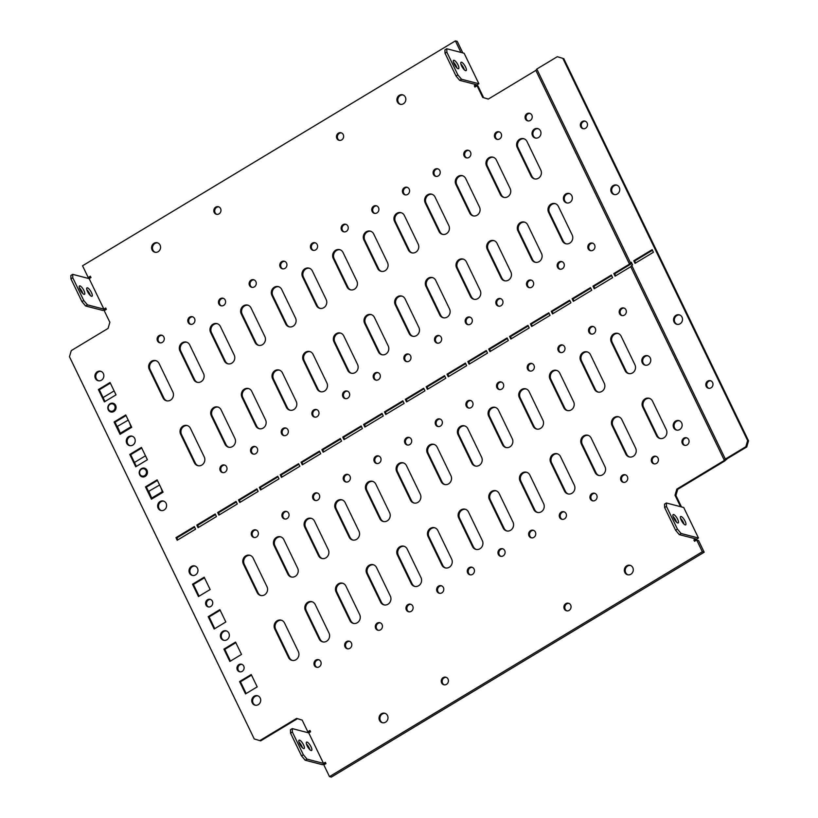 <?xml version="1.0" encoding="UTF-8"?>
<svg xmlns="http://www.w3.org/2000/svg" width="818" height="818" viewBox="0 0 818 818"><rect width="100%" height="100%" fill="white"/><g stroke="black" fill="none" stroke-linecap="round" stroke-linejoin="round"><path stroke-width="1.23" d="M336.863 138.457A3.906 3.558 104.6 0 1 341.034 132.751A3.906 3.558 104.6 0 1 342.814 138.866A3.906 3.558 104.6 0 1 336.863 138.457M339.521 140.399A3.906 3.558 104.6 0 1 341.474 132.905M397.384 101.953A4.877 4.448 104.6 0 1 402.599 94.827A4.877 4.448 104.6 0 1 404.828 102.454A4.877 4.448 104.6 0 1 397.384 101.953M400.605 104.367A4.877 4.448 104.6 0 1 403.039 94.97M220.584 208.58A3.906 3.558 -75.4 0 0 214.633 208.181A3.906 3.558 -75.4 0 0 216.412 214.285A3.906 3.558 -75.4 0 0 220.584 208.58M218.825 206.872A3.906 3.558 -75.4 0 0 216.872 214.367M160.062 245.083A4.877 4.448 -75.4 0 0 152.618 244.582A4.877 4.448 -75.4 0 0 154.847 252.22A4.877 4.448 -75.4 0 0 160.062 245.083M157.741 242.905A4.877 4.448 -75.4 0 0 155.297 252.302M441.648 682.907A3.906 3.558 104.6 0 1 445.82 677.202A3.906 3.558 104.6 0 1 447.599 683.316A3.906 3.558 104.6 0 1 441.648 682.907M444.307 684.85A3.906 3.558 104.6 0 1 446.26 677.355M379.521 720.372A4.877 4.448 104.6 0 1 384.736 713.245A4.877 4.448 104.6 0 1 386.975 720.883A4.877 4.448 104.6 0 1 379.521 720.372M382.742 722.785A4.877 4.448 104.6 0 1 385.186 713.388M570.678 605.085A3.906 3.558 -75.4 0 0 564.717 604.686A3.906 3.558 -75.4 0 0 566.506 610.79A3.906 3.558 -75.4 0 0 570.678 605.085M568.909 603.377A3.906 3.558 -75.4 0 0 566.966 610.872M632.795 567.62A4.877 4.448 -75.4 0 0 625.351 567.119A4.877 4.448 -75.4 0 0 627.58 574.747A4.877 4.448 -75.4 0 0 632.795 567.62M630.484 565.442A4.877 4.448 -75.4 0 0 628.04 574.839M347.691 648.827A3.906 3.558 104.6 0 1 349.644 641.332M351.413 643.04A3.906 3.558 -75.4 0 0 345.452 642.641A3.906 3.558 -75.4 0 0 347.241 648.746A3.906 3.558 -75.4 0 0 351.413 643.04M190.839 324.357A3.906 3.558 104.6 0 1 192.792 316.863M194.551 318.57A3.906 3.558 -75.4 0 0 188.6 318.171A3.906 3.558 -75.4 0 0 190.379 324.276A3.906 3.558 -75.4 0 0 194.551 318.57M160.175 342.854A3.906 3.558 104.6 0 1 162.128 335.36M163.897 337.067A3.906 3.558 -75.4 0 0 157.935 336.658A3.906 3.558 -75.4 0 0 159.725 342.773A3.906 3.558 -75.4 0 0 163.897 337.067M317.036 667.324A3.906 3.558 104.6 0 1 318.979 659.829M320.748 661.537A3.906 3.558 -75.4 0 0 314.787 661.128A3.906 3.558 -75.4 0 0 316.576 667.243A3.906 3.558 -75.4 0 0 320.748 661.537M255.461 705.259A4.877 4.448 104.6 0 1 257.905 695.862M260.216 698.04A4.877 4.448 -75.4 0 0 252.772 697.539A4.877 4.448 -75.4 0 0 255.001 705.167A4.877 4.448 -75.4 0 0 260.216 698.04M98.61 380.789A4.877 4.448 104.6 0 1 101.043 371.392M103.365 373.57A4.877 4.448 -75.4 0 0 95.921 373.069A4.877 4.448 -75.4 0 0 98.15 380.697A4.877 4.448 -75.4 0 0 103.365 373.57M408.836 354.184A3.906 3.558 -75.4 0 0 406.894 361.679M404.235 359.746A3.906 3.558 104.6 0 1 408.397 354.041A3.906 3.558 104.6 0 1 410.186 360.145A3.906 3.558 104.6 0 1 404.235 359.746M378.182 372.681A3.906 3.558 -75.4 0 0 376.229 380.176M373.57 378.233A3.906 3.558 104.6 0 1 377.742 372.538A3.906 3.558 104.6 0 1 379.521 378.642A3.906 3.558 104.6 0 1 373.57 378.233M470.166 317.2A3.906 3.558 -75.4 0 0 468.223 324.695M465.554 322.752A3.906 3.558 104.6 0 1 469.726 317.057A3.906 3.558 104.6 0 1 471.516 323.161A3.906 3.558 104.6 0 1 465.554 322.752M439.501 335.697A3.906 3.558 -75.4 0 0 437.558 343.192M434.89 341.249A3.906 3.558 104.6 0 1 439.061 335.544A3.906 3.558 104.6 0 1 440.851 341.658A3.906 3.558 104.6 0 1 434.89 341.249M286.188 428.162A3.906 3.558 -75.4 0 0 284.245 435.657M281.576 433.714A3.906 3.558 104.6 0 1 285.748 428.008A3.906 3.558 104.6 0 1 287.537 434.123A3.906 3.558 104.6 0 1 281.576 433.714M255.533 446.648A3.906 3.558 -75.4 0 0 253.58 454.143M250.922 452.211A3.906 3.558 104.6 0 1 255.093 446.505A3.906 3.558 104.6 0 1 256.872 452.61A3.906 3.558 104.6 0 1 250.922 452.211M347.517 391.178A3.906 3.558 -75.4 0 0 345.574 398.673M342.906 396.73A3.906 3.558 104.6 0 1 347.077 391.024A3.906 3.558 104.6 0 1 348.867 397.129A3.906 3.558 104.6 0 1 342.906 396.73M316.852 409.665A3.906 3.558 -75.4 0 0 314.91 417.16M312.241 415.217A3.906 3.558 104.6 0 1 316.413 409.521A3.906 3.558 104.6 0 1 318.202 415.626A3.906 3.558 104.6 0 1 312.241 415.217M531.495 280.216A3.906 3.558 -75.4 0 0 529.543 287.711M526.884 285.768A3.906 3.558 104.6 0 1 531.056 280.063A3.906 3.558 104.6 0 1 532.835 286.177A3.906 3.558 104.6 0 1 526.884 285.768M500.831 298.713A3.906 3.558 -75.4 0 0 498.878 306.208M496.219 304.265A3.906 3.558 104.6 0 1 500.391 298.56A3.906 3.558 104.6 0 1 502.17 304.664A3.906 3.558 104.6 0 1 496.219 304.265M592.815 243.232A3.906 3.558 -75.4 0 0 590.872 250.727M588.203 248.784A3.906 3.558 104.6 0 1 592.375 243.079A3.906 3.558 104.6 0 1 594.165 249.193A3.906 3.558 104.6 0 1 588.203 248.784M562.15 261.719A3.906 3.558 -75.4 0 0 560.207 269.214M557.539 267.281A3.906 3.558 104.6 0 1 561.71 261.576A3.906 3.558 104.6 0 1 563.5 267.68A3.906 3.558 104.6 0 1 557.539 267.281M224.868 465.145A3.906 3.558 -75.4 0 0 222.915 472.64M220.257 470.698A3.906 3.558 104.6 0 1 224.429 465.002A3.906 3.558 104.6 0 1 226.208 471.107A3.906 3.558 104.6 0 1 220.257 470.698M284.95 519.041A3.906 3.558 104.6 0 1 286.903 511.547M288.662 513.254A3.906 3.558 -75.4 0 0 282.711 512.855A3.906 3.558 -75.4 0 0 284.5 518.96A3.906 3.558 -75.4 0 0 288.662 513.254M254.296 537.538A3.906 3.558 104.6 0 1 256.238 530.044M258.007 531.751A3.906 3.558 -75.4 0 0 252.046 531.342A3.906 3.558 -75.4 0 0 253.836 537.446A3.906 3.558 -75.4 0 0 258.007 531.751M580.729 126.8A3.906 3.558 104.6 0 1 584.901 121.095A3.906 3.558 104.6 0 1 586.68 127.209A3.906 3.558 104.6 0 1 580.729 126.8M583.387 128.743A3.906 3.558 104.6 0 1 585.34 121.248M611.302 192.179A4.877 4.448 104.6 0 1 616.516 185.042A4.877 4.448 104.6 0 1 618.745 192.68A4.877 4.448 104.6 0 1 611.302 192.179M614.512 194.582A4.877 4.448 104.6 0 1 616.956 185.185M538.162 128.712A4.877 4.448 -75.4 0 0 535.718 138.109M540.483 130.89A4.877 4.448 -75.4 0 0 533.039 130.389A4.877 4.448 -75.4 0 0 535.269 138.017A4.877 4.448 -75.4 0 0 540.483 130.89M569.533 193.61A4.877 4.448 -75.4 0 0 567.099 203.007M571.854 195.788A4.877 4.448 -75.4 0 0 564.41 195.277A4.877 4.448 -75.4 0 0 566.639 202.915A4.877 4.448 -75.4 0 0 571.854 195.788M453.458 62.209A4.877 1.472 -121.1 0 1 456.199 66.115A4.877 1.472 -121.1 0 1 456.894 67.904M454.154 63.998A4.877 1.472 -121.1 0 1 453.581 60.317A4.877 1.472 -121.1 0 1 458.039 65.011A4.877 1.472 -121.1 0 1 458.622 68.681A4.877 1.472 -121.1 0 1 454.154 63.998M460.933 64.152A4.877 1.472 -121.1 0 1 463.683 68.058A4.877 1.472 -121.1 0 1 464.379 69.847M461.628 65.941A4.877 1.472 -121.1 0 1 461.055 62.26A4.877 1.472 -121.1 0 1 465.524 66.953A4.877 1.472 -121.1 0 1 466.096 70.624A4.877 1.472 -121.1 0 1 461.628 65.941M83.957 290.625A4.877 1.472 58.9 0 0 79.499 285.932A4.877 1.472 58.9 0 0 80.072 289.613A4.877 1.472 58.9 0 0 84.54 294.296A4.877 1.472 58.9 0 0 83.957 290.625M82.812 293.519A4.877 1.472 58.9 0 0 82.117 291.729A4.877 1.472 58.9 0 0 79.377 287.824M91.442 292.568A4.877 1.472 58.9 0 0 86.974 287.875A4.877 1.472 58.9 0 0 87.546 291.556A4.877 1.472 58.9 0 0 92.015 296.239A4.877 1.472 58.9 0 0 91.442 292.568M90.297 295.462A4.877 1.472 58.9 0 0 89.602 293.672A4.877 1.472 58.9 0 0 86.851 289.766M132.414 436.291A4.877 4.448 -75.4 0 0 129.98 445.687M134.735 438.468A4.877 4.448 -75.4 0 0 127.291 437.957A4.877 4.448 -75.4 0 0 129.52 445.595A4.877 4.448 -75.4 0 0 134.735 438.468M163.784 501.178A4.877 4.448 -75.4 0 0 161.351 510.575M166.105 503.356A4.877 4.448 -75.4 0 0 158.661 502.855A4.877 4.448 -75.4 0 0 160.89 510.483A4.877 4.448 -75.4 0 0 166.105 503.356M712.59 382.527A3.906 3.558 -75.4 0 0 706.629 382.129A3.906 3.558 -75.4 0 0 708.419 388.233A3.906 3.558 -75.4 0 0 712.59 382.527M710.822 380.82A3.906 3.558 -75.4 0 0 708.869 388.315M682.018 317.149A4.877 4.448 -75.4 0 0 674.564 316.648A4.877 4.448 -75.4 0 0 676.803 324.286A4.877 4.448 -75.4 0 0 682.018 317.149M679.697 314.971A4.877 4.448 -75.4 0 0 677.253 324.378M676.895 430.135A4.877 4.448 104.6 0 1 679.329 420.738M673.674 427.722A4.877 4.448 104.6 0 1 678.889 420.595A4.877 4.448 104.6 0 1 681.128 428.233A4.877 4.448 104.6 0 1 673.674 427.722M645.525 365.237A4.877 4.448 104.6 0 1 647.958 355.84M642.304 362.834A4.877 4.448 104.6 0 1 647.519 355.697A4.877 4.448 104.6 0 1 649.748 363.335A4.877 4.448 104.6 0 1 642.304 362.834M676.496 522.16A4.877 1.472 58.9 0 0 675.801 520.371A4.877 1.472 58.9 0 0 673.05 516.465M677.641 519.266A4.877 1.472 58.9 0 0 673.173 514.573A4.877 1.472 58.9 0 0 673.746 518.254A4.877 1.472 58.9 0 0 678.214 522.937A4.877 1.472 58.9 0 0 677.641 519.266M683.971 524.103A4.877 1.472 58.9 0 0 683.275 522.313A4.877 1.472 58.9 0 0 680.535 518.408M685.116 521.209A4.877 1.472 58.9 0 0 680.648 516.516A4.877 1.472 58.9 0 0 681.23 520.197A4.877 1.472 58.9 0 0 685.688 524.88A4.877 1.472 58.9 0 0 685.116 521.209M299.664 743.869A4.877 1.472 -121.1 0 1 299.091 740.188A4.877 1.472 -121.1 0 1 303.56 744.881A4.877 1.472 -121.1 0 1 304.132 748.552A4.877 1.472 -121.1 0 1 299.664 743.869M298.969 742.079A4.877 1.472 -121.1 0 1 301.719 745.985A4.877 1.472 -121.1 0 1 302.415 747.775M307.149 745.811A4.877 1.472 -121.1 0 1 306.566 742.13A4.877 1.472 -121.1 0 1 311.034 746.824A4.877 1.472 -121.1 0 1 311.607 750.495A4.877 1.472 -121.1 0 1 307.149 745.811M306.453 744.022A4.877 1.472 -121.1 0 1 309.194 747.928A4.877 1.472 -121.1 0 1 309.889 749.717M224.091 640.361A4.877 4.448 104.6 0 1 226.535 630.964M220.88 637.958A4.877 4.448 104.6 0 1 226.085 630.831A4.877 4.448 104.6 0 1 228.324 638.459A4.877 4.448 104.6 0 1 220.88 637.958M240.022 671.864A3.906 3.558 104.6 0 1 241.964 664.369M237.353 669.922A3.906 3.558 104.6 0 1 241.525 664.216A3.906 3.558 104.6 0 1 243.314 670.32A3.906 3.558 104.6 0 1 237.353 669.922M192.721 575.473A4.877 4.448 104.6 0 1 195.165 566.076M189.5 573.06A4.877 4.448 104.6 0 1 194.715 565.933A4.877 4.448 104.6 0 1 196.954 573.571A4.877 4.448 104.6 0 1 189.5 573.06M208.651 606.966A3.906 3.558 104.6 0 1 210.594 599.471M205.983 605.023A3.906 3.558 104.6 0 1 210.154 599.328A3.906 3.558 104.6 0 1 211.944 605.432A3.906 3.558 104.6 0 1 205.983 605.023M315.615 500.544A3.906 3.558 104.6 0 1 317.558 493.049M319.327 494.757A3.906 3.558 -75.4 0 0 313.376 494.358A3.906 3.558 -75.4 0 0 315.155 500.463A3.906 3.558 -75.4 0 0 319.327 494.757M346.28 482.058A3.906 3.558 104.6 0 1 348.223 474.563M349.992 476.27A3.906 3.558 -75.4 0 0 344.03 475.861A3.906 3.558 -75.4 0 0 345.82 481.976A3.906 3.558 -75.4 0 0 349.992 476.27M376.945 463.561A3.906 3.558 104.6 0 1 378.887 456.066M380.656 457.773A3.906 3.558 -75.4 0 0 374.695 457.374A3.906 3.558 -75.4 0 0 376.484 463.479A3.906 3.558 -75.4 0 0 380.656 457.773M407.599 445.074A3.906 3.558 104.6 0 1 409.552 437.579M411.321 439.286A3.906 3.558 -75.4 0 0 405.36 438.877A3.906 3.558 -75.4 0 0 407.149 444.982A3.906 3.558 -75.4 0 0 411.321 439.286M438.264 426.577A3.906 3.558 104.6 0 1 440.217 419.082M441.976 420.789A3.906 3.558 -75.4 0 0 436.025 420.38A3.906 3.558 -75.4 0 0 437.804 426.495A3.906 3.558 -75.4 0 0 441.976 420.789M468.929 408.08A3.906 3.558 104.6 0 1 470.871 400.585M472.64 402.292A3.906 3.558 -75.4 0 0 466.689 401.894A3.906 3.558 -75.4 0 0 468.469 407.998A3.906 3.558 -75.4 0 0 472.64 402.292M499.594 389.593A3.906 3.558 104.6 0 1 501.536 382.098M503.305 383.806A3.906 3.558 -75.4 0 0 497.344 383.397A3.906 3.558 -75.4 0 0 499.133 389.511A3.906 3.558 -75.4 0 0 503.305 383.806M530.248 371.096A3.906 3.558 104.6 0 1 532.201 363.601M533.97 365.309A3.906 3.558 -75.4 0 0 528.009 364.91A3.906 3.558 -75.4 0 0 529.798 371.014A3.906 3.558 -75.4 0 0 533.97 365.309M560.913 352.609A3.906 3.558 104.6 0 1 562.866 345.114M564.625 346.822A3.906 3.558 -75.4 0 0 558.674 346.413A3.906 3.558 -75.4 0 0 560.463 352.517A3.906 3.558 -75.4 0 0 564.625 346.822M591.578 334.112A3.906 3.558 104.6 0 1 593.52 326.617M595.289 328.325A3.906 3.558 -75.4 0 0 589.338 327.916A3.906 3.558 -75.4 0 0 591.117 334.03A3.906 3.558 -75.4 0 0 595.289 328.325M622.242 315.615A3.906 3.558 104.6 0 1 624.185 308.12M625.954 309.828A3.906 3.558 -75.4 0 0 619.993 309.429A3.906 3.558 -75.4 0 0 621.782 315.533A3.906 3.558 -75.4 0 0 625.954 309.828M221.504 305.871A3.906 3.558 104.6 0 1 223.447 298.376M225.216 300.083A3.906 3.558 -75.4 0 0 219.265 299.674A3.906 3.558 -75.4 0 0 221.044 305.779A3.906 3.558 -75.4 0 0 225.216 300.083M252.169 287.374A3.906 3.558 104.6 0 1 254.112 279.879M255.881 281.586A3.906 3.558 -75.4 0 0 249.919 281.188A3.906 3.558 -75.4 0 0 251.709 287.292A3.906 3.558 -75.4 0 0 255.881 281.586M282.824 268.887A3.906 3.558 104.6 0 1 284.776 261.392M286.545 263.099A3.906 3.558 -75.4 0 0 280.584 262.69A3.906 3.558 -75.4 0 0 282.374 268.795A3.906 3.558 -75.4 0 0 286.545 263.099M313.488 250.39A3.906 3.558 104.6 0 1 315.441 242.895M317.2 244.602A3.906 3.558 -75.4 0 0 311.249 244.193A3.906 3.558 -75.4 0 0 313.038 250.308A3.906 3.558 -75.4 0 0 317.2 244.602M344.153 231.893A3.906 3.558 104.6 0 1 346.096 224.398M347.865 226.105A3.906 3.558 -75.4 0 0 341.914 225.707A3.906 3.558 -75.4 0 0 343.693 231.811A3.906 3.558 -75.4 0 0 347.865 226.105M374.818 213.406A3.906 3.558 104.6 0 1 376.761 205.911M378.529 207.619A3.906 3.558 -75.4 0 0 372.568 207.21A3.906 3.558 -75.4 0 0 374.358 213.314A3.906 3.558 -75.4 0 0 378.529 207.619M405.483 194.909A3.906 3.558 104.6 0 1 407.425 187.414M409.194 189.122A3.906 3.558 -75.4 0 0 403.233 188.723A3.906 3.558 -75.4 0 0 405.022 194.827A3.906 3.558 -75.4 0 0 409.194 189.122M436.137 176.412A3.906 3.558 104.6 0 1 438.09 168.917M439.849 170.625A3.906 3.558 -75.4 0 0 433.898 170.226A3.906 3.558 -75.4 0 0 435.687 176.33A3.906 3.558 -75.4 0 0 439.849 170.625M466.802 157.925A3.906 3.558 104.6 0 1 468.745 150.43M470.514 152.138A3.906 3.558 -75.4 0 0 464.563 151.729A3.906 3.558 -75.4 0 0 466.342 157.843A3.906 3.558 -75.4 0 0 470.514 152.138M497.467 139.428A3.906 3.558 104.6 0 1 499.409 131.933M501.178 133.641A3.906 3.558 -75.4 0 0 495.217 133.242A3.906 3.558 -75.4 0 0 497.007 139.346A3.906 3.558 -75.4 0 0 501.178 133.641M528.131 120.941A3.906 3.558 104.6 0 1 530.074 113.446M531.843 115.154A3.906 3.558 -75.4 0 0 525.882 114.745A3.906 3.558 -75.4 0 0 527.671 120.849A3.906 3.558 -75.4 0 0 531.843 115.154M378.356 630.341A3.906 3.558 104.6 0 1 380.309 622.846M382.067 624.553A3.906 3.558 -75.4 0 0 376.116 624.144A3.906 3.558 -75.4 0 0 377.896 630.249A3.906 3.558 -75.4 0 0 382.067 624.553M409.02 611.844A3.906 3.558 104.6 0 1 410.963 604.349M412.732 606.056A3.906 3.558 -75.4 0 0 406.781 605.647A3.906 3.558 -75.4 0 0 408.56 611.762A3.906 3.558 -75.4 0 0 412.732 606.056M439.685 593.347A3.906 3.558 104.6 0 1 441.628 585.852M443.397 587.559A3.906 3.558 -75.4 0 0 437.436 587.16A3.906 3.558 -75.4 0 0 439.225 593.265A3.906 3.558 -75.4 0 0 443.397 587.559M470.34 574.86A3.906 3.558 104.6 0 1 472.293 567.365M474.062 569.072A3.906 3.558 -75.4 0 0 468.101 568.663A3.906 3.558 -75.4 0 0 469.89 574.778A3.906 3.558 -75.4 0 0 474.062 569.072M501.005 556.363A3.906 3.558 104.6 0 1 502.958 548.868M504.716 550.575A3.906 3.558 -75.4 0 0 498.765 550.177A3.906 3.558 -75.4 0 0 500.555 556.281A3.906 3.558 -75.4 0 0 504.716 550.575M531.669 537.876A3.906 3.558 104.6 0 1 533.612 530.381M535.381 532.089A3.906 3.558 -75.4 0 0 529.43 531.68A3.906 3.558 -75.4 0 0 531.209 537.784A3.906 3.558 -75.4 0 0 535.381 532.089M562.334 519.379A3.906 3.558 104.6 0 1 564.277 511.884M566.046 513.592A3.906 3.558 -75.4 0 0 560.085 513.183A3.906 3.558 -75.4 0 0 561.874 519.297A3.906 3.558 -75.4 0 0 566.046 513.592M592.999 500.882A3.906 3.558 104.6 0 1 594.942 493.387M596.711 495.094A3.906 3.558 -75.4 0 0 590.749 494.696A3.906 3.558 -75.4 0 0 592.539 500.8A3.906 3.558 -75.4 0 0 596.711 495.094M623.653 482.395A3.906 3.558 104.6 0 1 625.606 474.9M627.375 476.608A3.906 3.558 -75.4 0 0 621.414 476.199A3.906 3.558 -75.4 0 0 623.204 482.303A3.906 3.558 -75.4 0 0 627.375 476.608M654.318 463.898A3.906 3.558 104.6 0 1 656.271 456.403M658.03 458.111A3.906 3.558 -75.4 0 0 652.079 457.712A3.906 3.558 -75.4 0 0 653.858 463.816A3.906 3.558 -75.4 0 0 658.03 458.111M684.983 445.411A3.906 3.558 104.6 0 1 686.926 437.916M688.695 439.624A3.906 3.558 -75.4 0 0 682.744 439.215A3.906 3.558 -75.4 0 0 684.523 445.319A3.906 3.558 -75.4 0 0 688.695 439.624M460.963 52.434L455.391 40.9L82.536 265.778L88.221 277.517L90.369 276.228L90.992 277.527L89.152 278.631L103.896 309.132L105.737 308.028L106.36 309.327L104.213 310.615L109.868 322.302L108.068 328.407L71.268 350.605L69.469 356.72L254.245 738.94L259.807 740.617L296.607 718.419L302.169 720.096L307.813 731.773L309.961 730.484L310.584 731.783L308.744 732.887L323.488 763.388L325.329 762.284L325.963 763.583L323.816 764.871L329.49 776.619L702.345 551.741L696.67 539.992L698.552 540.545L704.196 552.222L702.345 551.741M695.126 540.923L694.789 540.228L698.47 538.009L683.725 507.508L666.373 502.998L666.465 506.434L677.447 529.144L681.118 533.5L679.277 534.614L695.729 538.888L693.889 539.992L694.523 541.291L696.67 539.992M680.566 506.69L675.024 495.217L676.823 489.113L724.4 460.411L630.76 266.699L615.064 276.167L613.807 273.57L614.707 273.805L615.678 275.799M629.502 264.112L535.862 70.399L536.802 69.06L630.443 262.762L629.502 264.112L613.807 273.57M475.534 86.667L475.197 85.972L478.878 83.753L461.526 79.244L459.685 80.358L476.137 84.632L474.297 85.737L474.921 87.035L477.068 85.737L482.722 97.424L488.285 99.101L535.862 70.399M274.02 545.555A6.012 5.47 104.6 0 1 274.674 539.011A6.012 5.47 104.6 0 1 280.441 536.782A6.012 5.47 104.6 0 1 283.836 539.635L297.64 568.193A6.012 5.47 104.6 0 1 296.995 574.727A6.012 5.47 104.6 0 1 291.218 576.966A6.012 5.47 104.6 0 1 287.824 574.103L274.02 545.555L274.92 545.79A6.012 5.47 104.6 0 1 275.431 539.451A6.012 5.47 104.6 0 1 280.881 536.915M243.365 564.042A6.012 5.47 104.6 0 1 244.009 557.508A6.012 5.47 104.6 0 1 249.776 555.269A6.012 5.47 104.6 0 1 253.171 558.132L266.975 586.68A6.012 5.47 104.6 0 1 266.331 593.224A6.012 5.47 104.6 0 1 260.564 595.453A6.012 5.47 104.6 0 1 257.169 592.6L243.365 564.042L244.255 564.277A6.012 5.47 104.6 0 1 244.766 557.948A6.012 5.47 104.6 0 1 250.226 555.412M219.868 609.645L225.829 621.977L214.173 629.001L208.212 616.68L219.868 609.645M204.183 577.201L210.144 589.533L198.488 596.557L192.527 584.226L204.183 577.201M235.553 642.099L241.514 654.42L229.858 661.455L223.897 649.124L235.553 642.099M251.238 674.543L257.2 686.875L245.543 693.899L239.582 681.568L251.238 674.543M304.685 527.058A6.012 5.47 104.6 0 1 305.339 520.524A6.012 5.47 104.6 0 1 311.106 518.285A6.012 5.47 104.6 0 1 314.501 521.148L328.304 549.696A6.012 5.47 104.6 0 1 327.65 556.24A6.012 5.47 104.6 0 1 321.883 558.469A6.012 5.47 104.6 0 1 318.488 555.616L304.685 527.058L305.584 527.293A6.012 5.47 104.6 0 1 306.085 520.964A6.012 5.47 104.6 0 1 311.546 518.428M335.349 508.571A6.012 5.47 104.6 0 1 335.993 502.027A6.012 5.47 104.6 0 1 341.771 499.798A6.012 5.47 104.6 0 1 345.165 502.651L358.969 531.199A6.012 5.47 104.6 0 1 358.315 537.743A6.012 5.47 104.6 0 1 352.548 539.972A6.012 5.47 104.6 0 1 349.153 537.119L335.349 508.571L336.249 508.796A6.012 5.47 104.6 0 1 336.75 502.467A6.012 5.47 104.6 0 1 342.21 499.931M366.014 490.074A6.012 5.47 104.6 0 1 366.658 483.53A6.012 5.47 104.6 0 1 372.425 481.301A6.012 5.47 104.6 0 1 375.82 484.154L389.624 512.712A6.012 5.47 104.6 0 1 388.979 519.246A6.012 5.47 104.6 0 1 383.213 521.485A6.012 5.47 104.6 0 1 379.818 518.632L366.014 490.074L366.914 490.309A6.012 5.47 104.6 0 1 367.415 483.97A6.012 5.47 104.6 0 1 372.875 481.434M396.679 471.577A6.012 5.47 104.6 0 1 397.323 465.043A6.012 5.47 104.6 0 1 403.09 462.804A6.012 5.47 104.6 0 1 406.485 465.667L420.288 494.215A6.012 5.47 104.6 0 1 419.644 500.759A6.012 5.47 104.6 0 1 413.877 502.988A6.012 5.47 104.6 0 1 410.472 500.135L396.679 471.577L397.568 471.812A6.012 5.47 104.6 0 1 398.08 465.483A6.012 5.47 104.6 0 1 403.53 462.947M427.333 453.09A6.012 5.47 104.6 0 1 427.988 446.546A6.012 5.47 104.6 0 1 433.755 444.317A6.012 5.47 104.6 0 1 437.149 447.17L450.953 475.728A6.012 5.47 104.6 0 1 450.299 482.262A6.012 5.47 104.6 0 1 444.532 484.501A6.012 5.47 104.6 0 1 441.137 481.638L427.333 453.09L428.233 453.325A6.012 5.47 104.6 0 1 428.734 446.986A6.012 5.47 104.6 0 1 434.194 444.45M457.998 434.593A6.012 5.47 104.6 0 1 458.642 428.059A6.012 5.47 104.6 0 1 464.419 425.82A6.012 5.47 104.6 0 1 467.814 428.673L481.618 457.231A6.012 5.47 104.6 0 1 480.964 463.775A6.012 5.47 104.6 0 1 475.197 466.004A6.012 5.47 104.6 0 1 471.802 463.152L457.998 434.593L458.898 434.828A6.012 5.47 104.6 0 1 459.399 428.499A6.012 5.47 104.6 0 1 464.859 425.963M488.663 416.106A6.012 5.47 104.6 0 1 489.307 409.562A6.012 5.47 104.6 0 1 495.074 407.333A6.012 5.47 104.6 0 1 498.469 410.186L512.273 438.734A6.012 5.47 104.6 0 1 511.628 445.278A6.012 5.47 104.6 0 1 505.861 447.507A6.012 5.47 104.6 0 1 502.467 444.655L488.663 416.106L489.563 416.331A6.012 5.47 104.6 0 1 490.064 410.002A6.012 5.47 104.6 0 1 495.524 407.466M519.328 397.609A6.012 5.47 104.6 0 1 519.972 391.065A6.012 5.47 104.6 0 1 525.739 388.836A6.012 5.47 104.6 0 1 529.134 391.689L542.937 420.248A6.012 5.47 104.6 0 1 542.293 426.781A6.012 5.47 104.6 0 1 536.526 429.021A6.012 5.47 104.6 0 1 533.131 426.168L519.328 397.609L520.217 397.845A6.012 5.47 104.6 0 1 520.729 391.505A6.012 5.47 104.6 0 1 526.189 388.969M549.982 379.112A6.012 5.47 104.6 0 1 550.637 372.579A6.012 5.47 104.6 0 1 556.404 370.339A6.012 5.47 104.6 0 1 559.798 373.202L573.602 401.75A6.012 5.47 104.6 0 1 572.958 408.294A6.012 5.47 104.6 0 1 567.181 410.524A6.012 5.47 104.6 0 1 563.786 407.671L549.982 379.112L550.882 379.347A6.012 5.47 104.6 0 1 551.383 373.018A6.012 5.47 104.6 0 1 556.843 370.482M580.647 360.626A6.012 5.47 104.6 0 1 581.301 354.082A6.012 5.47 104.6 0 1 587.068 351.852A6.012 5.47 104.6 0 1 590.463 354.705L604.267 383.264A6.012 5.47 104.6 0 1 603.612 389.797A6.012 5.47 104.6 0 1 597.846 392.037A6.012 5.47 104.6 0 1 594.451 389.174L580.647 360.626L581.547 360.861A6.012 5.47 104.6 0 1 582.048 354.521A6.012 5.47 104.6 0 1 587.508 351.985M611.312 342.129A6.012 5.47 104.6 0 1 611.956 335.595A6.012 5.47 104.6 0 1 617.723 333.355A6.012 5.47 104.6 0 1 621.128 336.208L634.932 364.767A6.012 5.47 104.6 0 1 634.277 371.311A6.012 5.47 104.6 0 1 628.51 373.54A6.012 5.47 104.6 0 1 625.116 370.687L611.312 342.129L612.212 342.364A6.012 5.47 104.6 0 1 612.713 336.034A6.012 5.47 104.6 0 1 618.173 333.499M274.736 628.94A6.012 5.47 104.6 0 1 275.38 622.396A6.012 5.47 104.6 0 1 281.147 620.167A6.012 5.47 104.6 0 1 284.541 623.019L298.345 651.578A6.012 5.47 104.6 0 1 297.701 658.112A6.012 5.47 104.6 0 1 291.934 660.351A6.012 5.47 104.6 0 1 288.539 657.498L274.736 628.94L275.635 629.175A6.012 5.47 104.6 0 1 276.136 622.835A6.012 5.47 104.6 0 1 281.596 620.3M305.4 610.443A6.012 5.47 104.6 0 1 306.044 603.909A6.012 5.47 104.6 0 1 311.811 601.67A6.012 5.47 104.6 0 1 315.206 604.533L329.01 633.081A6.012 5.47 104.6 0 1 328.366 639.625A6.012 5.47 104.6 0 1 322.599 641.854A6.012 5.47 104.6 0 1 319.194 639.001L305.4 610.443L306.29 610.678A6.012 5.47 104.6 0 1 306.801 604.349A6.012 5.47 104.6 0 1 312.251 601.813M336.055 591.956A6.012 5.47 104.6 0 1 336.709 585.412A6.012 5.47 104.6 0 1 342.476 583.183A6.012 5.47 104.6 0 1 345.871 586.036L359.675 614.594A6.012 5.47 104.6 0 1 359.02 621.128A6.012 5.47 104.6 0 1 353.253 623.367A6.012 5.47 104.6 0 1 349.859 620.504L336.055 591.956L336.955 592.191A6.012 5.47 104.6 0 1 337.456 585.852A6.012 5.47 104.6 0 1 342.916 583.316M366.72 573.459A6.012 5.47 104.6 0 1 367.364 566.925A6.012 5.47 104.6 0 1 373.141 564.686A6.012 5.47 104.6 0 1 376.536 567.539L390.339 596.097A6.012 5.47 104.6 0 1 389.685 602.641A6.012 5.47 104.6 0 1 383.918 604.87A6.012 5.47 104.6 0 1 380.523 602.017L366.72 573.459L367.619 573.694A6.012 5.47 104.6 0 1 368.12 567.365A6.012 5.47 104.6 0 1 373.581 564.829M397.384 554.972A6.012 5.47 104.6 0 1 398.029 548.428A6.012 5.47 104.6 0 1 403.795 546.199A6.012 5.47 104.6 0 1 407.19 549.052L420.994 577.6A6.012 5.47 104.6 0 1 420.35 584.144A6.012 5.47 104.6 0 1 414.583 586.373A6.012 5.47 104.6 0 1 411.188 583.52L397.384 554.972L398.284 555.197A6.012 5.47 104.6 0 1 398.785 548.868A6.012 5.47 104.6 0 1 404.245 546.332M428.049 536.475A6.012 5.47 104.6 0 1 428.693 529.931A6.012 5.47 104.6 0 1 434.46 527.702A6.012 5.47 104.6 0 1 437.855 530.555L451.659 559.113A6.012 5.47 104.6 0 1 451.015 565.647A6.012 5.47 104.6 0 1 445.248 567.886A6.012 5.47 104.6 0 1 441.853 565.034L428.049 536.475L428.939 536.71A6.012 5.47 104.6 0 1 429.45 530.371A6.012 5.47 104.6 0 1 434.9 527.835M458.704 517.978A6.012 5.47 104.6 0 1 459.358 511.444A6.012 5.47 104.6 0 1 465.125 509.205A6.012 5.47 104.6 0 1 468.52 512.068L482.323 540.616A6.012 5.47 104.6 0 1 481.679 547.16A6.012 5.47 104.6 0 1 475.902 549.389A6.012 5.47 104.6 0 1 472.507 546.536L458.704 517.978L459.604 518.213A6.012 5.47 104.6 0 1 460.105 511.884A6.012 5.47 104.6 0 1 465.565 509.348M489.368 499.491A6.012 5.47 104.6 0 1 490.023 492.947A6.012 5.47 104.6 0 1 495.79 490.718A6.012 5.47 104.6 0 1 499.184 493.571L512.988 522.129A6.012 5.47 104.6 0 1 512.334 528.663A6.012 5.47 104.6 0 1 506.567 530.902A6.012 5.47 104.6 0 1 503.172 528.039L489.368 499.491L490.268 499.726A6.012 5.47 104.6 0 1 490.769 493.387A6.012 5.47 104.6 0 1 496.229 490.851M520.033 480.994A6.012 5.47 104.6 0 1 520.677 474.46A6.012 5.47 104.6 0 1 526.444 472.221A6.012 5.47 104.6 0 1 529.849 475.074L543.643 503.632A6.012 5.47 104.6 0 1 542.999 510.176A6.012 5.47 104.6 0 1 537.232 512.405A6.012 5.47 104.6 0 1 533.837 509.553L520.033 480.994L520.933 481.229A6.012 5.47 104.6 0 1 521.434 474.9A6.012 5.47 104.6 0 1 526.894 472.364M550.698 462.507A6.012 5.47 104.6 0 1 551.342 455.963A6.012 5.47 104.6 0 1 557.109 453.734A6.012 5.47 104.6 0 1 560.504 456.587L574.308 485.135A6.012 5.47 104.6 0 1 573.663 491.679A6.012 5.47 104.6 0 1 567.896 493.908A6.012 5.47 104.6 0 1 564.502 491.056L550.698 462.507L551.588 462.732A6.012 5.47 104.6 0 1 552.099 456.403A6.012 5.47 104.6 0 1 557.559 453.867M581.353 444.01A6.012 5.47 104.6 0 1 582.007 437.466A6.012 5.47 104.6 0 1 587.774 435.237A6.012 5.47 104.6 0 1 591.169 438.09L604.972 466.649A6.012 5.47 104.6 0 1 604.328 473.182A6.012 5.47 104.6 0 1 598.551 475.422A6.012 5.47 104.6 0 1 595.156 472.559L581.353 444.01L582.252 444.246A6.012 5.47 104.6 0 1 582.753 437.906A6.012 5.47 104.6 0 1 588.214 435.37M612.017 425.513A6.012 5.47 104.6 0 1 612.672 418.98A6.012 5.47 104.6 0 1 618.439 416.74A6.012 5.47 104.6 0 1 621.833 419.603L635.637 448.152A6.012 5.47 104.6 0 1 634.983 454.696A6.012 5.47 104.6 0 1 629.216 456.925A6.012 5.47 104.6 0 1 625.821 454.072L612.017 425.513L612.917 425.749A6.012 5.47 104.6 0 1 613.418 419.419A6.012 5.47 104.6 0 1 618.878 416.883M642.682 407.027A6.012 5.47 104.6 0 1 643.326 400.483A6.012 5.47 104.6 0 1 649.103 398.254A6.012 5.47 104.6 0 1 652.498 401.106L666.302 429.665A6.012 5.47 104.6 0 1 665.647 436.199A6.012 5.47 104.6 0 1 659.881 438.438A6.012 5.47 104.6 0 1 656.486 435.575L642.682 407.027L643.582 407.262A6.012 5.47 104.6 0 1 644.083 400.922A6.012 5.47 104.6 0 1 649.543 398.386M157.128 479.859L145.471 486.884L151.432 499.215L163.079 492.191L157.128 479.859M110.062 382.517L98.416 389.552L104.377 401.873L116.023 394.849L110.062 382.517M125.747 414.971L114.101 421.996L120.062 434.327L131.708 427.293L125.747 414.971M141.432 447.415L129.786 454.44L135.747 466.771L147.393 459.747L141.432 447.415M204.234 456.894L190.43 428.346A6.012 5.47 -75.4 0 0 187.036 425.483A6.012 5.47 -75.4 0 0 181.269 427.722A6.012 5.47 -75.4 0 0 180.625 434.256L194.428 462.814A6.012 5.47 -75.4 0 0 197.823 465.667A6.012 5.47 -75.4 0 0 203.59 463.438A6.012 5.47 -75.4 0 0 204.234 456.894M540.81 170.083L527.007 141.534A6.012 5.47 -75.4 0 0 523.612 138.671A6.012 5.47 -75.4 0 0 517.845 140.911A6.012 5.47 -75.4 0 0 517.201 147.444L531.005 176.003A6.012 5.47 -75.4 0 0 534.399 178.856A6.012 5.47 -75.4 0 0 540.166 176.627A6.012 5.47 -75.4 0 0 540.81 170.083M572.181 234.981L558.377 206.422A6.012 5.47 -75.4 0 0 554.982 203.57A6.012 5.47 -75.4 0 0 549.215 205.799A6.012 5.47 -75.4 0 0 548.571 212.343L562.375 240.901A6.012 5.47 -75.4 0 0 565.77 243.754A6.012 5.47 -75.4 0 0 571.537 241.514A6.012 5.47 -75.4 0 0 572.181 234.981M510.156 188.58L496.352 160.021A6.012 5.47 -75.4 0 0 492.957 157.168A6.012 5.47 -75.4 0 0 487.18 159.398A6.012 5.47 -75.4 0 0 486.536 165.942L500.34 194.5A6.012 5.47 -75.4 0 0 503.735 197.353A6.012 5.47 -75.4 0 0 509.502 195.113A6.012 5.47 -75.4 0 0 510.156 188.58M541.526 253.468L527.722 224.919A6.012 5.47 -75.4 0 0 524.328 222.067A6.012 5.47 -75.4 0 0 518.551 224.296A6.012 5.47 -75.4 0 0 517.906 230.84L531.71 259.388A6.012 5.47 -75.4 0 0 535.105 262.241A6.012 5.47 -75.4 0 0 540.872 260.012A6.012 5.47 -75.4 0 0 541.526 253.468M479.491 207.066L465.687 178.518A6.012 5.47 -75.4 0 0 462.293 175.666A6.012 5.47 -75.4 0 0 456.526 177.895A6.012 5.47 -75.4 0 0 455.871 184.439L469.675 212.987A6.012 5.47 -75.4 0 0 473.07 215.84A6.012 5.47 -75.4 0 0 478.837 213.61A6.012 5.47 -75.4 0 0 479.491 207.066M510.861 271.965L497.058 243.416A6.012 5.47 -75.4 0 0 493.663 240.553A6.012 5.47 -75.4 0 0 487.896 242.793A6.012 5.47 -75.4 0 0 487.242 249.326L501.045 277.885A6.012 5.47 -75.4 0 0 504.44 280.738A6.012 5.47 -75.4 0 0 510.207 278.509A6.012 5.47 -75.4 0 0 510.861 271.965M448.826 225.563L435.023 197.015A6.012 5.47 -75.4 0 0 431.628 194.152A6.012 5.47 -75.4 0 0 425.861 196.392A6.012 5.47 -75.4 0 0 425.207 202.925L439.01 231.484A6.012 5.47 -75.4 0 0 442.415 234.337A6.012 5.47 -75.4 0 0 448.182 232.107A6.012 5.47 -75.4 0 0 448.826 225.563M480.197 290.462L466.393 261.903A6.012 5.47 -75.4 0 0 462.998 259.05A6.012 5.47 -75.4 0 0 457.231 261.279A6.012 5.47 -75.4 0 0 456.587 267.823L470.381 296.372A6.012 5.47 -75.4 0 0 473.786 299.235A6.012 5.47 -75.4 0 0 479.553 296.995A6.012 5.47 -75.4 0 0 480.197 290.462M418.162 244.061L404.358 215.502A6.012 5.47 -75.4 0 0 400.963 212.649A6.012 5.47 -75.4 0 0 395.196 214.878A6.012 5.47 -75.4 0 0 394.552 221.422L408.356 249.971A6.012 5.47 -75.4 0 0 411.751 252.834A6.012 5.47 -75.4 0 0 417.517 250.594A6.012 5.47 -75.4 0 0 418.162 244.061M449.532 308.948L435.728 280.4A6.012 5.47 -75.4 0 0 432.333 277.537A6.012 5.47 -75.4 0 0 426.567 279.776A6.012 5.47 -75.4 0 0 425.922 286.31L439.726 314.869A6.012 5.47 -75.4 0 0 443.121 317.721A6.012 5.47 -75.4 0 0 448.888 315.492A6.012 5.47 -75.4 0 0 449.532 308.948M387.497 262.547L373.703 233.999A6.012 5.47 -75.4 0 0 370.298 231.136A6.012 5.47 -75.4 0 0 364.531 233.375A6.012 5.47 -75.4 0 0 363.887 239.919L377.691 268.468A6.012 5.47 -75.4 0 0 381.086 271.32A6.012 5.47 -75.4 0 0 386.853 269.091A6.012 5.47 -75.4 0 0 387.497 262.547M418.877 327.445L405.074 298.887A6.012 5.47 -75.4 0 0 401.679 296.034A6.012 5.47 -75.4 0 0 395.902 298.263A6.012 5.47 -75.4 0 0 395.258 304.807L409.061 333.366A6.012 5.47 -75.4 0 0 412.456 336.218A6.012 5.47 -75.4 0 0 418.223 333.979A6.012 5.47 -75.4 0 0 418.877 327.445M356.842 281.044L343.039 252.486A6.012 5.47 -75.4 0 0 339.644 249.633A6.012 5.47 -75.4 0 0 333.877 251.872A6.012 5.47 -75.4 0 0 333.223 258.406L347.026 286.965A6.012 5.47 -75.4 0 0 350.421 289.817A6.012 5.47 -75.4 0 0 356.188 287.578A6.012 5.47 -75.4 0 0 356.842 281.044M388.213 345.932L374.409 317.384A6.012 5.47 -75.4 0 0 371.014 314.531A6.012 5.47 -75.4 0 0 365.247 316.76A6.012 5.47 -75.4 0 0 364.593 323.304L378.397 351.852A6.012 5.47 -75.4 0 0 381.791 354.705A6.012 5.47 -75.4 0 0 387.558 352.476A6.012 5.47 -75.4 0 0 388.213 345.932M326.178 299.531L312.374 270.983A6.012 5.47 -75.4 0 0 308.979 268.13A6.012 5.47 -75.4 0 0 303.212 270.359A6.012 5.47 -75.4 0 0 302.558 276.903L316.361 305.451A6.012 5.47 -75.4 0 0 319.756 308.314A6.012 5.47 -75.4 0 0 325.533 306.075A6.012 5.47 -75.4 0 0 326.178 299.531M357.548 364.429L343.744 335.881A6.012 5.47 -75.4 0 0 340.349 333.018A6.012 5.47 -75.4 0 0 334.582 335.257A6.012 5.47 -75.4 0 0 333.928 341.791L347.732 370.349A6.012 5.47 -75.4 0 0 351.126 373.202A6.012 5.47 -75.4 0 0 356.904 370.973A6.012 5.47 -75.4 0 0 357.548 364.429M295.513 318.028L281.709 289.48A6.012 5.47 -75.4 0 0 278.314 286.617A6.012 5.47 -75.4 0 0 272.547 288.856A6.012 5.47 -75.4 0 0 271.903 295.39L285.707 323.948A6.012 5.47 -75.4 0 0 289.102 326.801A6.012 5.47 -75.4 0 0 294.869 324.572A6.012 5.47 -75.4 0 0 295.513 318.028M326.883 382.926L313.079 354.368A6.012 5.47 -75.4 0 0 309.685 351.515A6.012 5.47 -75.4 0 0 303.918 353.744A6.012 5.47 -75.4 0 0 303.274 360.288L317.077 388.836A6.012 5.47 -75.4 0 0 320.472 391.699A6.012 5.47 -75.4 0 0 326.239 389.46A6.012 5.47 -75.4 0 0 326.883 382.926M264.848 336.525L251.044 307.967A6.012 5.47 -75.4 0 0 247.649 305.114A6.012 5.47 -75.4 0 0 241.883 307.343A6.012 5.47 -75.4 0 0 241.238 313.887L255.042 342.435A6.012 5.47 -75.4 0 0 258.437 345.298A6.012 5.47 -75.4 0 0 264.204 343.059A6.012 5.47 -75.4 0 0 264.848 336.525M296.218 401.413L282.425 372.865A6.012 5.47 -75.4 0 0 279.02 370.002A6.012 5.47 -75.4 0 0 273.253 372.241A6.012 5.47 -75.4 0 0 272.609 378.785L286.412 407.333A6.012 5.47 -75.4 0 0 289.807 410.186A6.012 5.47 -75.4 0 0 295.574 407.957A6.012 5.47 -75.4 0 0 296.218 401.413M234.193 355.012L220.39 326.464A6.012 5.47 -75.4 0 0 216.995 323.601A6.012 5.47 -75.4 0 0 211.218 325.84A6.012 5.47 -75.4 0 0 210.574 332.384L224.377 360.932A6.012 5.47 -75.4 0 0 227.772 363.785A6.012 5.47 -75.4 0 0 233.539 361.556A6.012 5.47 -75.4 0 0 234.193 355.012M265.564 419.91L251.76 391.352A6.012 5.47 -75.4 0 0 248.365 388.499A6.012 5.47 -75.4 0 0 242.598 390.738A6.012 5.47 -75.4 0 0 241.944 397.272L255.748 425.83A6.012 5.47 -75.4 0 0 259.142 428.683A6.012 5.47 -75.4 0 0 264.909 426.444A6.012 5.47 -75.4 0 0 265.564 419.91M203.529 373.509L189.725 344.951A6.012 5.47 -75.4 0 0 186.33 342.098A6.012 5.47 -75.4 0 0 180.563 344.337A6.012 5.47 -75.4 0 0 179.909 350.871L193.713 379.429A6.012 5.47 -75.4 0 0 197.107 382.282A6.012 5.47 -75.4 0 0 202.874 380.053A6.012 5.47 -75.4 0 0 203.529 373.509M234.899 438.397L221.095 409.849A6.012 5.47 -75.4 0 0 217.7 406.996A6.012 5.47 -75.4 0 0 211.934 409.225A6.012 5.47 -75.4 0 0 211.279 415.769L225.083 444.317A6.012 5.47 -75.4 0 0 228.478 447.18A6.012 5.47 -75.4 0 0 234.255 444.941A6.012 5.47 -75.4 0 0 234.899 438.397M172.864 392.006L159.06 363.448A6.012 5.47 -75.4 0 0 155.665 360.595A6.012 5.47 -75.4 0 0 149.898 362.824A6.012 5.47 -75.4 0 0 149.254 369.368L163.048 397.916A6.012 5.47 -75.4 0 0 166.453 400.779A6.012 5.47 -75.4 0 0 172.22 398.54A6.012 5.47 -75.4 0 0 172.864 392.006M592.958 286.147L594.216 288.744L612.61 277.65L611.363 275.053L592.958 286.147L593.858 286.382L594.819 288.376M175.952 537.651L177.209 540.248L195.604 529.154L194.347 526.557L175.952 537.651L176.852 537.886L177.813 539.88M196.801 525.074L198.058 527.671L216.453 516.577L215.195 513.98L196.801 525.074L197.7 525.309L198.662 527.303M217.649 512.497L218.907 515.095L237.302 504L236.054 501.403L217.649 512.497L218.549 512.733L219.51 514.726M238.498 499.931L239.756 502.518L258.151 491.424L256.903 488.827L238.498 499.931L239.398 500.156L240.369 502.16M259.357 487.354L260.605 489.951L279.01 478.847L277.752 476.26L259.357 487.354L260.247 487.579L261.218 489.583M280.206 474.777L281.453 477.375L299.858 466.28L298.601 463.683L280.206 474.777L281.106 475.013L282.067 477.006M301.055 462.201L302.312 464.798L320.707 453.704L319.449 451.107L301.055 462.201L301.954 462.436L302.916 464.43M321.903 449.624L323.161 452.221L341.556 441.127L340.298 438.53L321.903 449.624L322.803 449.859L323.764 451.853M342.752 437.047L344.01 439.644L362.405 428.55L361.157 425.953L342.752 437.047L343.652 437.282L344.613 439.276M363.601 424.47L364.859 427.068L383.253 415.973L382.006 413.376L363.601 424.47L364.501 424.706L365.472 426.699M384.46 411.904L385.707 414.491L404.112 403.397L402.855 400.8L384.46 411.904L385.35 412.129L386.321 414.133M405.309 399.327L406.556 401.924L424.961 390.82L423.704 388.233L405.309 399.327L406.209 399.562L407.17 401.556M426.158 386.75L427.415 389.348L445.81 378.253L444.552 375.656L426.158 386.75L427.057 386.986L428.019 388.979M447.006 374.174L448.264 376.771L466.659 365.677L465.401 363.08L447.006 374.174L447.906 374.409L448.867 376.403M467.855 361.597L469.113 364.194L487.508 353.1L486.26 350.503L467.855 361.597L468.755 361.832L469.716 363.826M488.704 349.02L489.962 351.617L508.356 340.523L507.109 337.926L488.704 349.02L489.604 349.255L490.575 351.249M509.563 336.443L510.81 339.041L529.215 327.946L527.958 325.349L509.563 336.443L510.452 336.679L511.424 338.672M530.412 323.877L531.659 326.464L550.064 315.37L548.806 312.773L530.412 323.877L531.311 324.102L532.273 326.106M551.26 311.3L552.518 313.897L570.913 302.793L569.655 300.206L551.26 311.3L552.16 311.535L553.121 313.529M572.109 298.723L573.367 301.321L591.762 290.226L590.504 287.629L572.109 298.723L573.009 298.959L573.97 300.952M569.952 300.799L552.16 311.535M528.244 325.953L510.452 336.679M486.546 351.106L468.755 361.832M444.849 376.249L427.057 386.986M403.141 401.403L385.35 412.129M361.444 426.556L343.652 437.282M319.746 451.7L301.954 462.436M278.038 476.853L260.247 487.579M236.341 502.007L218.549 512.733M194.643 527.16L176.852 537.886M611.649 275.656L593.858 286.382M218.14 407.129A6.012 5.47 -75.4 0 0 212.68 409.665A6.012 5.47 -75.4 0 0 212.179 416.004L225.983 444.552A6.012 5.47 -75.4 0 0 228.938 447.272M248.805 388.642A6.012 5.47 -75.4 0 0 243.345 391.168A6.012 5.47 -75.4 0 0 242.844 397.507L256.647 426.055A6.012 5.47 -75.4 0 0 259.603 428.775M279.47 370.145A6.012 5.47 -75.4 0 0 274.01 372.681A6.012 5.47 -75.4 0 0 273.509 379.01L287.312 407.569A6.012 5.47 -75.4 0 0 290.257 410.288M310.134 351.648A6.012 5.47 -75.4 0 0 304.674 354.184A6.012 5.47 -75.4 0 0 304.163 360.523L317.967 389.071A6.012 5.47 -75.4 0 0 320.922 391.791M340.789 333.161A6.012 5.47 -75.4 0 0 335.329 335.697A6.012 5.47 -75.4 0 0 334.828 342.026L348.632 370.585A6.012 5.47 -75.4 0 0 351.587 373.294M371.454 314.664A6.012 5.47 -75.4 0 0 365.994 317.2A6.012 5.47 -75.4 0 0 365.493 323.529L379.296 352.088A6.012 5.47 -75.4 0 0 382.251 354.808M402.119 296.167A6.012 5.47 -75.4 0 0 396.658 298.703A6.012 5.47 -75.4 0 0 396.157 305.042L409.961 333.591A6.012 5.47 -75.4 0 0 412.906 336.31M432.783 277.68A6.012 5.47 -75.4 0 0 427.323 280.216A6.012 5.47 -75.4 0 0 426.822 286.545L440.616 315.104A6.012 5.47 -75.4 0 0 443.571 317.824M463.438 259.183A6.012 5.47 -75.4 0 0 457.988 261.719A6.012 5.47 -75.4 0 0 457.477 268.059L471.28 296.607A6.012 5.47 -75.4 0 0 474.236 299.327M494.103 240.696A6.012 5.47 -75.4 0 0 488.643 243.232A6.012 5.47 -75.4 0 0 488.141 249.562L501.945 278.12A6.012 5.47 -75.4 0 0 504.9 280.83M524.767 222.199A6.012 5.47 -75.4 0 0 519.307 224.735A6.012 5.47 -75.4 0 0 518.806 231.065L532.61 259.623A6.012 5.47 -75.4 0 0 535.565 262.343M555.432 203.702A6.012 5.47 -75.4 0 0 549.972 206.238A6.012 5.47 -75.4 0 0 549.471 212.578L563.275 241.126A6.012 5.47 -75.4 0 0 566.22 243.846M187.475 425.626A6.012 5.47 -75.4 0 0 182.025 428.162A6.012 5.47 -75.4 0 0 181.514 434.491L195.318 463.049A6.012 5.47 -75.4 0 0 198.273 465.759M126.044 415.564L115.001 422.231L118.538 429.552M157.414 480.463L146.371 487.119L149.909 494.45M660.33 438.53A6.012 5.47 104.6 0 1 657.386 435.81L643.582 407.262M629.676 457.027A6.012 5.47 104.6 0 1 626.721 454.307L612.917 425.749M599.011 475.514A6.012 5.47 104.6 0 1 596.056 472.794L582.252 444.246M568.346 494.011A6.012 5.47 104.6 0 1 565.391 491.291L551.588 462.732M537.682 512.497A6.012 5.47 104.6 0 1 534.737 509.778L520.933 481.229M507.027 530.994A6.012 5.47 104.6 0 1 504.072 528.275L490.268 499.726M476.362 549.491A6.012 5.47 104.6 0 1 473.407 546.772L459.604 518.213M445.698 567.978A6.012 5.47 104.6 0 1 442.743 565.258L428.939 536.71M415.033 586.475A6.012 5.47 104.6 0 1 412.088 583.755L398.284 555.197M384.378 604.962A6.012 5.47 104.6 0 1 381.423 602.252L367.619 573.694M353.713 623.459A6.012 5.47 104.6 0 1 350.758 620.739L336.955 592.191M323.049 641.956A6.012 5.47 104.6 0 1 320.094 639.236L306.29 610.678M292.384 660.443A6.012 5.47 104.6 0 1 289.429 657.723L275.635 629.175M628.96 373.632A6.012 5.47 104.6 0 1 626.015 370.912L612.212 342.364M598.306 392.129A6.012 5.47 104.6 0 1 595.351 389.409L581.547 360.861M567.641 410.626A6.012 5.47 104.6 0 1 564.686 407.906L550.882 379.347M536.976 429.113A6.012 5.47 104.6 0 1 534.021 426.393L520.217 397.845M506.311 447.61A6.012 5.47 104.6 0 1 503.367 444.89L489.563 416.331M475.657 466.096A6.012 5.47 104.6 0 1 472.702 463.387L458.898 434.828M444.992 484.593A6.012 5.47 104.6 0 1 442.037 481.874L428.233 453.325M414.327 503.09A6.012 5.47 104.6 0 1 411.372 500.371L397.568 471.812M383.662 521.577A6.012 5.47 104.6 0 1 380.707 518.857L366.914 490.309M352.998 540.074A6.012 5.47 104.6 0 1 350.053 537.354L336.249 508.796M322.343 558.561A6.012 5.47 104.6 0 1 319.388 555.851L305.584 527.293M246.146 693.531L240.482 681.803L251.525 675.147M230.461 661.087L224.797 649.359L235.84 642.692M199.091 596.189L193.426 584.461L204.469 577.805M214.776 628.643L209.111 616.905L220.154 610.248M261.014 595.555A6.012 5.47 104.6 0 1 258.059 592.835L244.255 564.277M291.678 577.058A6.012 5.47 104.6 0 1 288.723 574.338L274.92 545.79M110.358 383.121L99.315 389.777L104.98 401.515M141.729 448.019L130.686 454.675L136.35 466.403M524.062 138.815A6.012 5.47 -75.4 0 0 518.602 141.35A6.012 5.47 -75.4 0 0 518.101 147.68L531.894 176.238A6.012 5.47 -75.4 0 0 534.849 178.958M493.397 157.301A6.012 5.47 -75.4 0 0 487.937 159.837A6.012 5.47 -75.4 0 0 487.436 166.177L501.24 194.725A6.012 5.47 -75.4 0 0 504.185 197.445M462.732 175.798A6.012 5.47 -75.4 0 0 457.272 178.334A6.012 5.47 -75.4 0 0 456.771 184.663L470.575 213.222A6.012 5.47 -75.4 0 0 473.53 215.942M432.068 194.295A6.012 5.47 -75.4 0 0 426.618 196.831A6.012 5.47 -75.4 0 0 426.106 203.161L439.91 231.719A6.012 5.47 -75.4 0 0 442.865 234.429M401.413 212.782A6.012 5.47 -75.4 0 0 395.953 215.318A6.012 5.47 -75.4 0 0 395.442 221.658L409.245 250.206A6.012 5.47 -75.4 0 0 412.2 252.926M370.748 231.279A6.012 5.47 -75.4 0 0 365.288 233.815A6.012 5.47 -75.4 0 0 364.787 240.144L378.591 268.703A6.012 5.47 -75.4 0 0 381.536 271.423M340.084 249.776A6.012 5.47 -75.4 0 0 334.623 252.302A6.012 5.47 -75.4 0 0 334.122 258.641L347.926 287.19A6.012 5.47 -75.4 0 0 350.881 289.909M309.419 268.263A6.012 5.47 -75.4 0 0 303.959 270.799A6.012 5.47 -75.4 0 0 303.458 277.138L317.261 305.687A6.012 5.47 -75.4 0 0 320.216 308.406M278.754 286.76A6.012 5.47 -75.4 0 0 273.304 289.296A6.012 5.47 -75.4 0 0 272.793 295.625L286.597 324.184A6.012 5.47 -75.4 0 0 289.552 326.893M248.099 305.247A6.012 5.47 -75.4 0 0 242.639 307.783A6.012 5.47 -75.4 0 0 242.138 314.122L255.942 342.67A6.012 5.47 -75.4 0 0 258.887 345.39M217.435 323.744A6.012 5.47 -75.4 0 0 211.974 326.28A6.012 5.47 -75.4 0 0 211.473 332.609L225.277 361.167A6.012 5.47 -75.4 0 0 228.232 363.887M186.77 342.241A6.012 5.47 -75.4 0 0 181.31 344.767A6.012 5.47 -75.4 0 0 180.809 351.106L194.612 379.654A6.012 5.47 -75.4 0 0 197.567 382.374M156.105 360.728A6.012 5.47 -75.4 0 0 150.655 363.264A6.012 5.47 -75.4 0 0 150.144 369.603L163.948 398.151A6.012 5.47 -75.4 0 0 166.903 400.871M325.615 762.887L322.548 764.728L305.196 760.229L301.525 755.863L290.543 733.153L290.451 729.728L292.292 728.613L308.744 732.887M307.813 731.773L310.247 731.077M259.807 740.617L260.707 740.842L297.466 718.674M106.023 308.631L102.956 310.472L85.604 305.973L81.933 301.607L83.763 300.503L87.444 304.858L103.896 309.132M88.221 277.517L90.655 276.821M478.878 83.753L464.133 53.252L446.781 48.743L446.873 52.178L445.033 53.282L444.941 49.857L446.781 48.743M482.722 97.424L483.612 97.659L477.968 85.972L477.068 85.737M483.612 97.659L488.326 99.07M614.707 273.805L631.159 263.877L631.619 263.222L629.686 263.846M676.823 489.113L677.713 489.338L724.789 460.953L726.997 458.837L746.732 446.945L745.832 446.71L747.632 440.595L562.856 58.375L557.293 56.698L536.802 69.06M677.713 489.338L675.924 495.452L675.024 495.217M681.466 506.925L675.924 495.452M215.492 514.583L197.7 525.309M257.189 489.43L239.398 500.156M298.887 464.276L281.106 475.013M340.595 439.133L322.803 449.859M382.292 413.98L364.501 424.706M423.99 388.826L406.209 399.562M465.698 363.673L447.906 374.409M507.395 338.529L489.604 349.255M549.093 313.376L531.311 324.102M590.8 288.222L573.009 298.959M724.4 460.411L725.341 459.072L631.7 265.359L630.76 266.699M630.443 262.762L631.312 262.241L632.559 264.838L631.7 265.359M745.832 446.71L725.341 459.072M633.766 260.768L635.024 263.355L653.418 252.261L652.161 249.664L633.766 260.768L634.666 260.993L635.627 262.997M557.293 56.698L562.856 58.375M747.632 440.595L748.531 440.83L563.755 58.61M748.531 440.83L746.732 446.945M652.447 250.267L634.666 260.993M239.582 681.568L240.482 681.803M223.897 649.124L224.797 649.359M192.527 584.226L193.426 584.461M208.212 616.68L209.111 616.905M329.49 776.619L331.341 777.1L704.196 552.222M301.525 755.863L303.366 754.758L307.036 759.114L323.488 763.388M303.366 754.758L292.384 732.049L290.543 733.153M292.292 728.613L292.384 732.049M307.036 759.114L305.196 760.229M693.889 539.992L694.789 540.228M681.118 533.5L698.47 538.009M666.465 506.434L664.625 507.538L675.607 530.248L677.447 529.144M664.625 507.538L664.543 504.113L666.373 502.998M679.277 534.614L675.607 530.248M145.471 486.884L146.371 487.119M98.416 389.552L99.315 389.777M114.101 421.996L115.001 422.231M129.786 454.44L130.686 454.675M462.824 52.914L457.252 41.381L455.391 40.9M89.182 277.711L90.931 277.404M72.7 274.357L72.792 277.793L70.951 278.897L70.859 275.472L72.7 274.357L89.152 278.631M87.444 304.858L85.604 305.973M70.951 278.897L81.933 301.607M72.792 277.793L83.763 300.503M474.297 85.737L475.197 85.972M459.685 80.358L456.015 75.992L457.845 74.888L446.873 52.178M457.845 74.888L461.526 79.244M456.015 75.992L445.033 53.282M148.467 491.465L159.612 485.002M145.492 455.8L134.449 462.467M123.722 468.929L137.741 497.927M152.015 498.868L148.876 491.475M160.931 487.732L162.312 491.69L151.279 498.346M163.048 492.211L162.312 491.69M117.097 426.567L128.242 420.115M114.121 390.912L103.078 397.568M92.352 404.041L106.36 433.039M120.635 433.98L117.495 426.587M129.561 422.845L130.941 426.791L119.909 433.448M131.678 427.323L130.941 426.791M145.348 475.064A3.753 3.425 -75.4 0 0 145.563 469.788A3.753 3.425 -75.4 0 0 140.696 469.798A3.753 3.425 -75.4 0 0 140.492 475.074A3.753 3.425 -75.4 0 0 145.348 475.064M146.115 475.667A4.509 4.11 -75.4 0 0 144.459 468.152A4.509 4.11 -75.4 0 0 139.305 473.734A4.509 4.11 -75.4 0 0 146.115 475.667M113.978 410.176A3.753 3.425 -75.4 0 0 114.193 404.89A3.753 3.425 -75.4 0 0 109.326 404.9A3.753 3.425 -75.4 0 0 109.111 410.186A3.753 3.425 -75.4 0 0 113.978 410.176M114.745 410.779A4.509 4.11 -75.4 0 0 113.088 403.254A4.509 4.11 -75.4 0 0 107.935 408.847A4.509 4.11 -75.4 0 0 114.745 410.779M724.881 459.726L726.813 459.102M724.584 460.145L726.517 459.532M656.486 435.575L657.386 435.81M625.821 454.072L626.721 454.307M595.156 472.559L596.056 472.794M564.502 491.056L565.391 491.291M533.837 509.553L534.737 509.778M503.172 528.039L504.072 528.275M472.507 546.536L473.407 546.772M441.853 565.034L442.743 565.258M411.188 583.52L412.088 583.755M380.523 602.017L381.423 602.252M349.859 620.504L350.758 620.739M319.194 639.001L320.094 639.236M288.539 657.498L289.429 657.723M625.116 370.687L626.015 370.912M594.451 389.174L595.351 389.409M563.786 407.671L564.686 407.906M533.131 426.168L534.021 426.393M502.467 444.655L503.367 444.89M471.802 463.152L472.702 463.387M441.137 481.638L442.037 481.874M410.472 500.135L411.372 500.371M379.818 518.632L380.707 518.857M349.153 537.119L350.053 537.354M318.488 555.616L319.388 555.851M257.169 592.6L258.059 592.835M287.824 574.103L288.723 574.338M194.428 462.814L195.318 463.049M180.625 434.256L181.514 434.491M531.005 176.003L531.894 176.238M517.201 147.444L518.101 147.68M562.375 240.901L563.275 241.126M548.571 212.343L549.471 212.578M500.34 194.5L501.24 194.725M486.536 165.942L487.436 166.177M531.71 259.388L532.61 259.623M517.906 230.84L518.806 231.065M469.675 212.987L470.575 213.222M455.871 184.439L456.771 184.663M501.045 277.885L501.945 278.12M487.242 249.326L488.141 249.562M439.01 231.484L439.91 231.719M425.207 202.925L426.106 203.161M470.381 296.372L471.28 296.607M456.587 267.823L457.477 268.059M408.356 249.971L409.245 250.206M394.552 221.422L395.442 221.658M439.726 314.869L440.616 315.104M425.922 286.31L426.822 286.545M377.691 268.468L378.591 268.703M363.887 239.919L364.787 240.144M409.061 333.366L409.961 333.591M395.258 304.807L396.157 305.042M347.026 286.965L347.926 287.19M333.223 258.406L334.122 258.641M378.397 351.852L379.296 352.088M364.593 323.304L365.493 323.529M316.361 305.451L317.261 305.687M302.558 276.903L303.458 277.138M347.732 370.349L348.632 370.585M333.928 341.791L334.828 342.026M285.707 323.948L286.597 324.184M271.903 295.39L272.793 295.625M317.077 388.836L317.967 389.071M303.274 360.288L304.163 360.523M255.042 342.435L255.942 342.67M241.238 313.887L242.138 314.122M286.412 407.333L287.312 407.569M272.609 378.785L273.509 379.01M224.377 360.932L225.277 361.167M210.574 332.384L211.473 332.609M255.748 425.83L256.647 426.055M241.944 397.272L242.844 397.507M193.713 379.429L194.612 379.654M179.909 350.871L180.809 351.106M225.083 444.317L225.983 444.552M211.279 415.769L212.179 416.004M163.048 397.916L163.948 398.151M149.254 369.368L150.144 369.603"/></g></svg>
